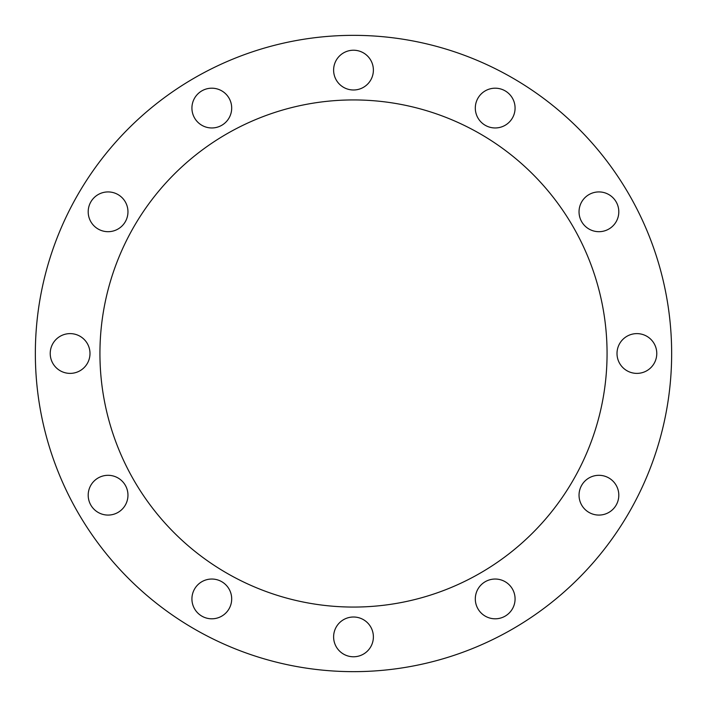 <?xml version="1.0" encoding="UTF-8"?>
<svg xmlns="http://www.w3.org/2000/svg" width="707" height="707" viewBox="0 0 707 707"><rect width="100%" height="100%" fill="white"/><g stroke="black" fill="none" stroke-linecap="round" stroke-linejoin="round"><path stroke-width="1.06" d="M353.5 607.066A253.566 253.566 0 0 0 607.066 353.5A253.566 253.566 0 0 0 353.5 99.934A253.566 253.566 0 0 0 99.934 353.5A253.566 253.566 0 0 0 353.5 607.066M90.858 201.866A19.884 19.884 0 0 0 98.132 229.024A19.884 19.884 0 0 0 125.298 221.751A19.884 19.884 0 0 0 118.016 194.584A19.884 19.884 0 0 0 90.858 201.866M50.224 353.5A19.884 19.884 0 0 0 70.108 373.384A19.884 19.884 0 0 0 89.992 353.5A19.884 19.884 0 0 0 70.108 333.616A19.884 19.884 0 0 0 50.224 353.5M90.858 505.134A19.884 19.884 0 0 0 118.016 512.416A19.884 19.884 0 0 0 125.298 485.249A19.884 19.884 0 0 0 98.132 477.976A19.884 19.884 0 0 0 90.858 505.134M201.866 616.142A19.884 19.884 0 0 0 229.024 608.868A19.884 19.884 0 0 0 221.751 581.702A19.884 19.884 0 0 0 194.584 588.984A19.884 19.884 0 0 0 201.866 616.142M353.5 656.776A19.884 19.884 0 0 0 373.384 636.892A19.884 19.884 0 0 0 353.5 617.008A19.884 19.884 0 0 0 333.616 636.892A19.884 19.884 0 0 0 353.5 656.776M505.134 616.142A19.884 19.884 0 0 0 512.416 588.984A19.884 19.884 0 0 0 485.249 581.702A19.884 19.884 0 0 0 477.976 608.868A19.884 19.884 0 0 0 505.134 616.142M616.142 505.134A19.884 19.884 0 0 0 608.868 477.976A19.884 19.884 0 0 0 581.702 485.249A19.884 19.884 0 0 0 588.984 512.416A19.884 19.884 0 0 0 616.142 505.134M656.776 353.5A19.884 19.884 0 0 0 636.892 333.616A19.884 19.884 0 0 0 617.008 353.5A19.884 19.884 0 0 0 636.892 373.384A19.884 19.884 0 0 0 656.776 353.5M616.142 201.866A19.884 19.884 0 0 0 588.984 194.584A19.884 19.884 0 0 0 581.702 221.751A19.884 19.884 0 0 0 608.868 229.024A19.884 19.884 0 0 0 616.142 201.866M505.134 90.858A19.884 19.884 0 0 0 477.976 98.132A19.884 19.884 0 0 0 485.249 125.298A19.884 19.884 0 0 0 512.416 118.016A19.884 19.884 0 0 0 505.134 90.858M201.866 90.858A19.884 19.884 0 0 0 194.584 118.016A19.884 19.884 0 0 0 221.751 125.298A19.884 19.884 0 0 0 229.024 98.132A19.884 19.884 0 0 0 201.866 90.858M353.5 50.224A19.884 19.884 0 0 0 333.616 70.108A19.884 19.884 0 0 0 353.5 89.992A19.884 19.884 0 0 0 373.384 70.108A19.884 19.884 0 0 0 353.5 50.224M353.5 671.65A318.15 318.15 0 0 0 671.65 353.5A318.15 318.15 0 0 0 353.5 35.35A318.15 318.15 0 0 0 35.35 353.5A318.15 318.15 0 0 0 353.5 671.65"/></g></svg>
